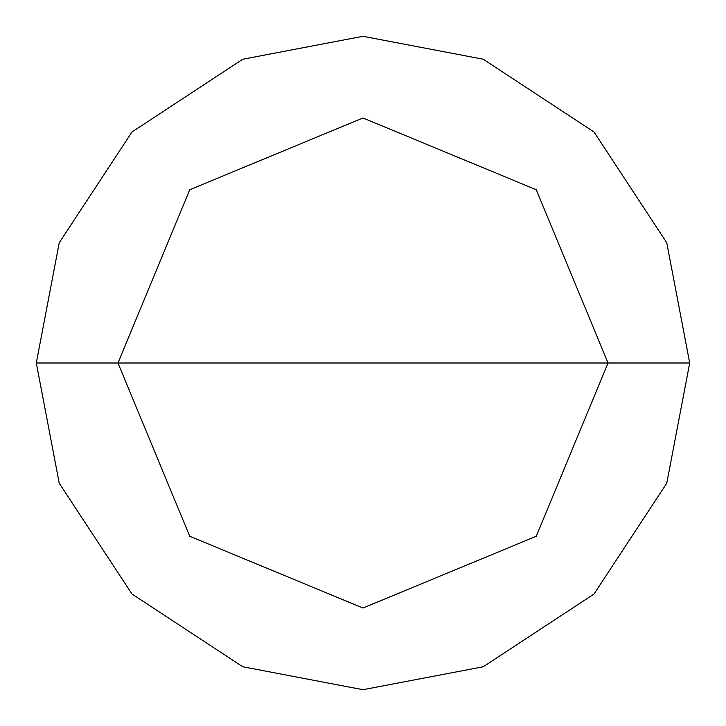 <?xml version="1.0" encoding="UTF-8"?>
<svg xmlns="http://www.w3.org/2000/svg" width="726" height="726" viewBox="0 0 726 726"><rect width="100%" height="100%" fill="white"/><g stroke="black" fill="none" stroke-linecap="round" stroke-linejoin="round"><path stroke-width="1.09" d="M117.975 363L189.74 189.74L363 117.975L536.26 189.74L608.025 363L117.975 363L189.74 536.26L363 608.025L536.26 536.26L608.025 363L689.7 363L666.758 483.253L594.013 594.013L483.253 666.758L363 689.7L242.747 666.758L131.987 594.013L59.242 483.253L36.3 363L59.242 483.253L131.987 594.013L242.747 666.758L363 689.7L483.253 666.758L594.013 594.013L666.758 483.253L689.7 363L666.758 242.747L594.013 131.987L483.253 59.242L363 36.3L242.747 59.242L131.987 131.987L59.242 242.747L36.3 363L608.025 363L536.26 536.26L363 608.025L189.74 536.26L117.975 363L36.3 363L59.242 242.747L131.987 131.987L242.747 59.242L363 36.3L483.253 59.242L594.013 131.987L666.758 242.747L689.7 363L608.025 363L536.26 189.74L363 117.975L189.74 189.74L117.975 363"/></g></svg>
